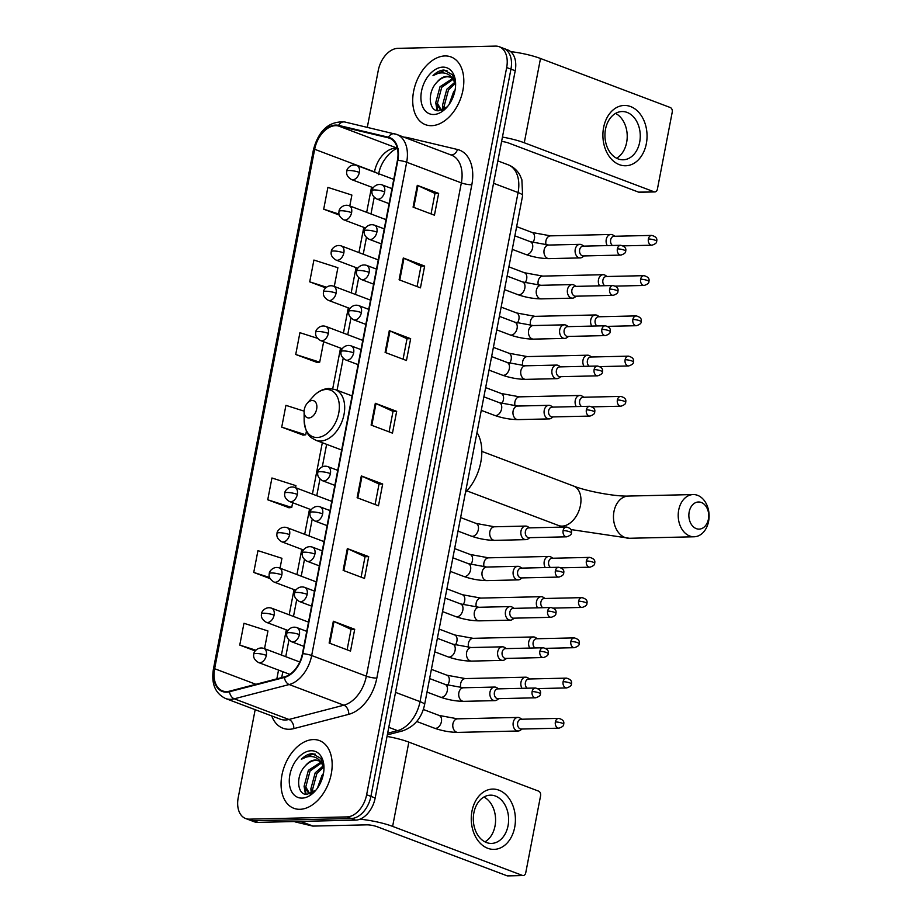 <?xml version="1.0" encoding="UTF-8"?>
<svg xmlns="http://www.w3.org/2000/svg" width="922" height="922" viewBox="0 0 922 922"><rect width="100%" height="100%" fill="white"/><g stroke="black" fill="none" stroke-linecap="round" stroke-linejoin="round"><path stroke-width="1.38" d="M519.651 211A22.624 14.787 110.7 0 1 519.535 211.634L425.422 700.374A22.624 14.787 110.7 0 1 425.296 701.008M255.164 709.675L238.21 797.714A22.624 14.787 -69.3 0 0 245.621 818.517L254.172 821.744A22.624 14.787 -69.3 0 0 257.964 822.378L355.569 820.131A22.624 14.787 -69.3 0 0 375.185 797.979L515.214 70.764A22.624 14.787 -69.3 0 0 507.803 49.961L503.527 48.347A22.624 14.787 -69.3 0 1 510.949 69.15A22.624 14.787 -69.3 0 0 503.527 48.347L499.263 46.734A22.624 14.787 -69.3 0 0 495.46 46.1L397.855 48.347A22.624 14.787 -69.3 0 0 378.25 70.498L367.302 127.328M245.621 818.517A22.624 14.787 -69.3 0 0 249.424 819.151L347.029 816.904L351.305 818.517A22.624 14.787 -69.3 0 0 370.909 796.366L510.949 69.15L370.909 796.366A22.624 14.787 -69.3 0 1 351.305 818.517L253.7 820.764L351.305 818.517L355.569 820.131M249.897 820.131A22.624 14.787 -69.3 0 0 253.7 820.764A22.624 14.787 -69.3 0 1 249.897 820.131M299.904 809.309A36.2 23.649 -69.3 0 0 330.203 778.364A36.2 23.649 -69.3 0 0 319.415 740.573A36.2 23.649 -69.3 0 0 313.33 739.571A36.2 23.649 -69.3 0 0 283.031 770.504A36.2 23.649 -69.3 0 0 293.83 808.294A36.2 23.649 -69.3 0 0 299.904 809.309A36.2 23.649 -69.3 0 0 330.203 778.364A36.2 23.649 -69.3 0 0 319.415 740.573A36.2 23.649 -69.3 0 0 313.33 739.571A36.2 23.649 -69.3 0 0 283.031 770.504A36.2 23.649 -69.3 0 0 293.83 808.294A36.2 23.649 -69.3 0 0 299.904 809.309M431.554 125.68A36.2 23.649 -69.3 0 0 461.853 94.747A36.2 23.649 -69.3 0 0 451.054 56.957A36.2 23.649 -69.3 0 0 444.98 55.942A36.2 23.649 -69.3 0 0 414.681 86.887A36.2 23.649 -69.3 0 0 425.468 124.677A36.2 23.649 -69.3 0 0 431.554 125.68A36.2 23.649 -69.3 0 0 461.853 94.747A36.2 23.649 -69.3 0 0 451.054 56.957A36.2 23.649 -69.3 0 0 444.98 55.942A36.2 23.649 -69.3 0 0 414.681 86.887A36.2 23.649 -69.3 0 0 425.468 124.677A36.2 23.649 -69.3 0 0 431.554 125.68M226.605 691.581A24.133 15.766 110.7 0 1 222.559 690.912A24.133 15.766 110.7 0 1 214.642 668.715L314.667 149.283A24.133 15.766 110.7 0 1 338.374 125.945L388.254 137.793A24.133 15.766 110.7 0 1 389.522 138.185A24.133 15.766 110.7 0 1 397.428 160.382L302.439 653.686A24.133 15.766 110.7 0 1 284.437 676.886L229.532 691.166A24.133 15.766 110.7 0 1 226.605 691.581M226.489 692.168A24.733 16.158 -69.3 0 0 229.486 691.742L284.402 677.463A24.733 16.158 -69.3 0 0 302.842 653.675L397.843 160.37A24.733 16.158 -69.3 0 0 388.439 137.228L338.558 125.369A24.733 16.158 -69.3 0 0 314.264 149.295L214.227 668.727A24.733 16.158 -69.3 0 0 226.489 692.168M317.364 338.27L299.915 332.692L295.72 354.486L317.099 362.45M295.536 487.692L295.927 485.663L271.932 477.988L267.737 499.782L289.116 507.745M304.122 411.154L285.924 405.346L281.729 427.14L303.108 435.103M347.029 816.904A22.624 14.787 -69.3 0 0 366.633 794.752L506.674 67.537A22.624 14.787 -69.3 0 0 499.263 46.734M403.294 257.987L424.65 266.055L420.455 287.848L399.099 279.781L403.294 257.987A6.028 1.164 -169.1 0 1 403.974 258.264L399.779 280.034M417.286 185.334L438.642 193.401L434.446 215.195L413.079 207.127L417.286 185.334A6.028 1.164 -169.1 0 1 417.966 185.622L413.771 207.392M361.32 475.925L382.676 484.004L378.481 505.798L357.125 497.73L361.32 475.925A6.028 1.164 -169.1 0 1 362 476.213L357.805 497.984M347.329 548.578L368.696 556.646L364.49 578.44L343.134 570.372L347.329 548.578A6.028 1.164 -169.1 0 1 348.009 548.855L343.814 570.637M333.338 621.232L354.705 629.3L350.51 651.093L329.142 643.026L333.338 621.232A6.028 1.164 -169.1 0 1 334.018 621.509L329.834 643.279M389.303 330.629L410.659 338.697L406.464 360.502L385.108 352.423L389.303 330.629A6.028 1.164 -169.1 0 1 389.983 330.917L385.788 352.688M375.312 403.283L396.667 411.35L392.472 433.144L371.117 425.077L375.312 403.283A6.028 1.164 -169.1 0 1 375.992 403.559L371.797 425.33M334.283 286.454L337.89 267.714L313.906 260.05L309.711 281.844L325.685 287.871M349.784 205.963L351.881 195.061L327.898 187.397L323.703 209.19L339.284 215.08M280.034 568.183L281.936 558.306L257.941 550.641L253.746 572.435L270.088 578.613M264.533 648.673L267.945 630.959L243.961 623.284L239.755 645.077L255.21 650.92M396.667 411.35L393.014 411.431M389.084 431.865L393.026 411.396L375.992 403.559M410.659 338.697L407.005 338.789M403.064 359.211L407.017 338.743L389.983 330.917M354.705 629.3L351.04 629.38M347.11 649.803L351.052 629.334L334.018 621.509M368.696 556.646L365.031 556.727L348.009 548.855M382.676 484.004L379.023 484.085M375.093 504.507L379.034 484.038L362 476.213M438.642 193.401L434.988 193.493M431.047 213.916L434.988 193.447L417.966 185.622M424.65 266.055L420.997 266.135L403.974 258.264M281.729 427.14L305.712 434.804L302.877 435.126M306.427 431.15L305.712 434.804M267.737 499.782L291.732 507.457L288.886 507.78M292.643 502.721L291.732 507.457M253.746 572.435L269.593 577.495M239.755 645.077L255.809 650.217M295.72 354.486L319.704 362.162L316.868 362.473M323.645 341.728L319.704 362.162M309.711 281.844L326.469 287.203M323.703 209.19L339.042 214.1M365.043 556.692L361.101 577.16M420.997 266.089L417.055 286.569M323.968 768.718L320.787 758.368L312.408 753.654C308.593 753.804 304.905 755.671 301.344 759.267C305.585 756.743 309.746 755.959 313.791 756.904C317.214 757.803 319.899 760.062 321.836 763.704A17.045 11.133 -69.3 0 0 317.986 760.512A17.045 11.133 -69.3 0 0 315.117 760.039A17.045 11.133 -69.3 0 0 305.263 765.905C308.72 762.252 312.316 760.419 316.05 760.385L318.539 760.754M321.836 763.704L323.922 768.026M320.556 761.618L323.322 764.061M317.491 788.033L321.939 775.448L323.484 773.431M320.026 783.792L322.274 778.318M312.189 792.943L310.864 788.875L315.163 772.89L323.149 765.917M313.273 792.275L312.558 789.52L316.857 773.523L323.645 767.15M310.23 793.83L308.835 793.496L304.087 786.316L308.374 770.319L320.718 762.31M309.711 793.75L305.781 786.95L310.069 770.965L321.363 763.047M302.059 798.118A24.583 16.066 -69.3 0 0 315.209 790.949A24.583 16.066 -69.3 0 0 323.979 767.726A24.583 16.066 -69.3 0 0 311.175 750.75A24.583 16.066 -69.3 0 0 289.877 774.826A24.583 16.066 -69.3 0 0 302.059 798.118M305.263 765.905C295.317 775.944 297.195 794.995 306.83 794.407L315.474 790.511M301.344 759.267L313.203 753.954L315.324 754.15M306.242 794.361L305.078 789.739M311.97 793.07L311.855 792.298M305.482 794.245L304.076 786.27M311.244 793.427L310.864 788.829M514.695 827.299A30.161 22.07 -91.3 0 1 487.738 848.286A30.161 22.07 -91.3 0 1 471.972 811.164A30.161 22.07 -91.3 0 1 498.929 790.177A30.161 22.07 -91.3 0 1 514.695 827.299M473.873 812.835A24.133 17.656 88.7 0 0 491.518 843.411A24.133 17.656 88.7 0 0 508.045 825.743A24.133 17.656 88.7 0 0 490.4 795.167A24.133 17.656 88.7 0 0 473.873 812.835M483.923 797.023A24.133 17.656 -91.3 0 1 495.01 826.043A24.133 17.656 -91.3 0 1 484.96 841.855M359.937 819.197A30.161 5.832 10.9 0 1 392.622 826.389L522.382 875.404A3.769 2.754 88.7 0 0 523.166 875.543A3.769 2.754 88.7 0 0 525.747 872.788L540.58 795.778A3.769 2.754 88.7 0 0 538.609 791.134L408.849 742.118L392.622 826.389M387.033 736.424A30.161 5.832 10.9 0 1 408.849 742.118M523.166 875.543L507.757 875.9A3.769 2.754 -91.3 0 1 506.973 875.762L377.213 826.746A7.537 1.464 -169.1 0 0 366.737 824.844L313.019 826.089A3.769 2.466 110.7 0 1 312.581 826.043L295.259 821.917A3.769 2.466 110.7 0 1 295.052 821.859A3.769 2.466 110.7 0 1 294.867 821.779M708.407 519.178A13.576 9.935 88.7 0 0 701.308 502.478A13.576 9.935 88.7 0 0 689.183 511.917A13.576 9.935 88.7 0 0 696.271 528.629A13.576 9.935 88.7 0 0 708.407 519.178M678.707 510.027A21.114 15.455 -91.3 0 1 693.171 494.561A21.114 15.455 -91.3 0 1 708.603 521.322A21.114 15.455 -91.3 0 1 694.139 536.777A21.114 15.455 -91.3 0 1 678.707 510.027M312.178 400.505A9.047 5.912 -69.3 0 0 307.337 403.145A9.047 5.912 -69.3 0 0 304.11 411.696A9.047 5.912 -69.3 0 0 308.824 417.943A9.047 5.912 -69.3 0 0 316.661 409.08A9.047 5.912 -69.3 0 0 312.178 400.505M465.472 492.406A41.478 27.095 -69.3 0 0 477.008 432.499M521.864 719.229L520.123 718.1A6.788 4.967 88.7 0 0 519.305 717.673A6.788 4.967 88.7 0 0 517.887 717.431A6.788 4.967 88.7 0 0 513.243 722.399A6.788 4.967 88.7 0 0 516.781 730.754A6.788 4.967 88.7 0 0 518.199 730.996A6.788 4.967 88.7 0 0 520.411 730.236L522.082 729.025M555.367 721.961A4.898 3.584 88.7 0 1 558.72 718.376L521.011 719.241A4.898 3.584 88.7 0 0 517.657 722.836A4.898 3.584 88.7 0 0 520.215 728.864A4.898 3.584 88.7 0 0 521.241 729.048L558.951 728.173C562.385 727.009 563.953 725.683 563.642 724.208A4.898 0.945 10.9 0 0 562.178 723.194A4.898 0.945 -169.1 0 0 555.367 721.961A4.898 3.584 88.7 0 0 558.951 728.173M529.608 678.984L527.88 677.854A6.788 4.967 88.7 0 0 527.05 677.428A6.788 4.967 88.7 0 0 525.644 677.186A6.788 4.967 88.7 0 0 520.988 682.153A6.788 4.967 88.7 0 0 522.025 688.319M563.112 681.715A4.898 3.584 88.7 0 0 566.696 687.927C570.13 686.763 571.698 685.438 571.398 683.951A4.898 0.945 10.9 0 0 569.923 682.948A4.898 0.945 -169.1 0 0 563.112 681.715A4.898 3.584 88.7 0 1 566.477 678.131L528.767 678.995A4.898 3.584 88.7 0 0 525.402 682.591A4.898 3.584 88.7 0 0 527.2 688.192M537.365 638.727L535.624 637.598A6.788 4.967 88.7 0 0 534.806 637.183A6.788 4.967 88.7 0 0 533.389 636.941A6.788 4.967 88.7 0 0 528.744 641.908A6.788 4.967 88.7 0 0 529.781 648.062M570.868 641.47A4.898 3.584 88.7 0 0 574.452 647.682C577.887 646.518 579.454 645.193 579.143 643.706A4.898 0.945 10.9 0 0 577.679 642.703A4.898 0.945 -169.1 0 0 570.868 641.47A4.898 3.584 88.7 0 1 574.222 637.886L536.512 638.75A4.898 3.584 88.7 0 0 533.158 642.334A4.898 3.584 88.7 0 0 534.944 647.947M545.109 598.482L543.381 597.352A6.788 4.967 88.7 0 0 542.551 596.937A6.788 4.967 88.7 0 0 541.145 596.695A6.788 4.967 88.7 0 0 536.489 601.663A6.788 4.967 88.7 0 0 537.526 607.817M578.613 601.225A4.898 3.584 88.7 0 0 582.197 607.437C585.631 606.273 587.199 604.947 586.899 603.461A4.898 0.945 10.9 0 0 585.424 602.458A4.898 0.945 -169.1 0 0 578.613 601.225A4.898 3.584 88.7 0 1 581.978 597.629L544.268 598.505A4.898 3.584 88.7 0 0 540.903 602.089A4.898 3.584 88.7 0 0 542.701 607.702M552.866 558.236L551.125 557.107A6.788 4.967 88.7 0 0 550.307 556.692A6.788 4.967 88.7 0 0 548.89 556.439A6.788 4.967 88.7 0 0 544.245 561.417A6.788 4.967 88.7 0 0 545.282 567.572M586.369 560.979A4.898 3.584 88.7 0 0 589.953 567.191C593.388 566.016 594.955 564.702 594.644 563.215A4.898 0.945 10.9 0 0 593.18 562.213A4.898 0.945 -169.1 0 0 586.369 560.979A4.898 3.584 88.7 0 1 589.723 557.384L552.013 558.259A4.898 3.584 88.7 0 0 548.659 561.844A4.898 3.584 88.7 0 0 550.446 567.456M583.868 397.244L582.128 396.114A6.788 4.967 88.7 0 0 581.309 395.699A6.788 4.967 88.7 0 0 579.892 395.457A6.788 4.967 88.7 0 0 575.247 400.425A6.788 4.967 88.7 0 0 576.285 406.579M617.371 399.987A4.898 3.584 88.7 0 0 620.955 406.199C624.39 405.035 625.957 403.709 625.646 402.223A4.898 0.945 10.9 0 0 624.171 401.22A4.898 0.945 -169.1 0 0 617.371 399.987A4.898 3.584 88.7 0 1 620.725 396.402L583.015 397.267A4.898 3.584 88.7 0 0 579.661 400.851A4.898 3.584 88.7 0 0 581.448 406.464M591.613 356.998L589.884 355.869A6.788 4.967 88.7 0 0 589.054 355.454A6.788 4.967 88.7 0 0 587.648 355.201A6.788 4.967 88.7 0 0 582.992 360.179A6.788 4.967 88.7 0 0 584.029 366.334M625.116 359.741A4.898 3.584 88.7 0 0 628.7 365.953C632.135 364.789 633.702 363.464 633.402 361.977A4.898 0.945 10.9 0 0 631.927 360.975A4.898 0.945 -169.1 0 0 625.116 359.741A4.898 3.584 88.7 0 1 628.47 356.146L590.772 357.021A4.898 3.584 88.7 0 0 587.406 360.606A4.898 3.584 88.7 0 0 589.204 366.218M599.369 316.753L597.629 315.624A6.788 4.967 88.7 0 0 596.811 315.209A6.788 4.967 88.7 0 0 595.393 314.955A6.788 4.967 88.7 0 0 590.748 319.922A6.788 4.967 88.7 0 0 591.786 326.088M632.872 319.496A4.898 3.584 88.7 0 0 636.457 325.708C639.891 324.532 641.458 323.219 641.147 321.732A4.898 0.945 10.9 0 0 639.672 320.729A4.898 0.945 -169.1 0 0 632.872 319.496A4.898 3.584 88.7 0 1 636.226 315.9L598.516 316.776A4.898 3.584 88.7 0 0 595.163 320.36A4.898 3.584 88.7 0 0 596.949 325.973M607.114 276.508L605.385 275.378A6.788 4.967 88.7 0 0 604.555 274.963A6.788 4.967 88.7 0 0 603.149 274.71A6.788 4.967 88.7 0 0 598.493 279.677A6.788 4.967 88.7 0 0 599.531 285.843M640.617 279.239A4.898 3.584 88.7 0 0 644.201 285.451C647.636 284.287 649.203 282.962 648.904 281.487A4.898 0.945 10.9 0 0 647.428 280.484A4.898 0.945 -169.1 0 0 640.617 279.239A4.898 3.584 88.7 0 1 643.971 275.655L606.273 276.531A4.898 3.584 88.7 0 0 602.907 280.115A4.898 3.584 88.7 0 0 604.705 285.728M614.87 236.263L613.13 235.133A6.788 4.967 88.7 0 0 612.312 234.707A6.788 4.967 88.7 0 0 610.894 234.465A6.788 4.967 88.7 0 0 606.25 239.432A6.788 4.967 88.7 0 0 607.287 245.598M648.373 238.994A4.898 3.584 88.7 0 0 651.946 245.206C655.392 244.042 656.96 242.716 656.648 241.241A4.898 0.945 10.9 0 0 655.173 240.227A4.898 0.945 -169.1 0 0 648.373 238.994A4.898 3.584 88.7 0 1 651.727 235.41L614.017 236.274A4.898 3.584 88.7 0 0 610.664 239.87A4.898 3.584 88.7 0 0 612.45 245.471M498.606 688.849L496.877 687.731A6.788 4.967 88.7 0 0 496.048 687.305A6.788 4.967 88.7 0 0 494.641 687.063A6.788 4.967 88.7 0 0 489.859 692.987A6.788 4.967 88.7 0 0 493.535 700.386A6.788 4.967 88.7 0 0 494.953 700.628A6.788 4.967 88.7 0 0 497.154 699.856L498.837 698.657M532.109 691.592A4.898 3.584 88.7 0 1 535.475 688.008L497.765 688.872A4.898 3.584 88.7 0 0 494.411 692.468A4.898 3.584 88.7 0 0 496.97 698.496A4.898 3.584 88.7 0 0 497.984 698.669L535.694 697.804C539.128 696.64 540.695 695.315 540.396 693.828A4.898 0.945 10.9 0 0 538.921 692.825A4.898 0.945 -169.1 0 0 532.109 691.592A4.898 3.584 88.7 0 0 535.694 697.804M506.362 648.604L504.622 647.475A6.788 4.967 88.7 0 0 503.804 647.06A6.788 4.967 88.7 0 0 502.386 646.818A6.788 4.967 88.7 0 0 497.603 652.741A6.788 4.967 88.7 0 0 501.28 660.14A6.788 4.967 88.7 0 0 502.697 660.383A6.788 4.967 88.7 0 0 504.91 659.61L506.581 658.412M539.866 651.347A4.898 3.584 88.7 0 1 543.219 647.763L505.51 648.627A4.898 3.584 88.7 0 0 502.156 652.211A4.898 3.584 88.7 0 0 504.714 658.25A4.898 3.584 88.7 0 0 505.74 658.423L543.45 657.559C546.884 656.395 548.452 655.069 548.141 653.583A4.898 0.945 10.9 0 0 546.677 652.58A4.898 0.945 -169.1 0 0 539.866 651.347A4.898 3.584 88.7 0 0 543.45 657.559M514.107 608.359L512.378 607.229A6.788 4.967 88.7 0 0 511.549 606.814A6.788 4.967 88.7 0 0 510.143 606.561A6.788 4.967 88.7 0 0 505.36 612.496A6.788 4.967 88.7 0 0 509.036 619.884A6.788 4.967 88.7 0 0 510.454 620.137A6.788 4.967 88.7 0 0 512.655 619.365L514.338 618.155M547.61 611.102A4.898 3.584 88.7 0 1 550.976 607.506L513.266 608.382A4.898 3.584 88.7 0 0 509.901 611.966A4.898 3.584 88.7 0 0 512.471 618.005A4.898 3.584 88.7 0 0 513.485 618.178L551.195 617.314C554.629 616.15 556.197 614.824 555.897 613.337A4.898 0.945 10.9 0 0 554.422 612.335A4.898 0.945 -169.1 0 0 547.61 611.102A4.898 3.584 88.7 0 0 551.195 617.314M521.864 568.113L520.123 566.984A6.788 4.967 88.7 0 0 519.305 566.569A6.788 4.967 88.7 0 0 517.887 566.315A6.788 4.967 88.7 0 0 513.105 572.239A6.788 4.967 88.7 0 0 516.781 579.638A6.788 4.967 88.7 0 0 518.199 579.892A6.788 4.967 88.7 0 0 520.411 579.12L522.082 577.91M555.367 570.856A4.898 3.584 88.7 0 1 558.72 567.26L521.011 568.136A4.898 3.584 88.7 0 0 517.657 571.721A4.898 3.584 88.7 0 0 520.215 577.76A4.898 3.584 88.7 0 0 521.241 577.933L558.951 577.068C562.385 575.893 563.953 574.567 563.642 573.092A4.898 0.945 10.9 0 0 562.178 572.089A4.898 0.945 -169.1 0 0 555.367 570.856A4.898 3.584 88.7 0 0 558.951 577.068M529.608 527.868L527.88 526.739A6.788 4.967 88.7 0 0 527.05 526.312A6.788 4.967 88.7 0 0 525.644 526.07A6.788 4.967 88.7 0 0 520.861 531.994A6.788 4.967 88.7 0 0 524.537 539.393A6.788 4.967 88.7 0 0 525.955 539.635A6.788 4.967 88.7 0 0 528.156 538.874L529.839 537.664M563.112 530.599A4.898 3.584 88.7 0 1 566.477 527.015L528.767 527.88A4.898 3.584 88.7 0 0 525.402 531.475A4.898 3.584 88.7 0 0 527.972 537.503A4.898 3.584 88.7 0 0 528.986 537.687L566.696 536.811C570.13 535.647 571.698 534.322 571.398 532.847A4.898 0.945 10.9 0 0 569.923 531.833A4.898 0.945 -169.1 0 0 563.112 530.599A4.898 3.584 88.7 0 0 566.696 536.811M552.866 407.121L551.125 405.991A6.788 4.967 88.7 0 0 550.307 405.576A6.788 4.967 88.7 0 0 548.89 405.334A6.788 4.967 88.7 0 0 544.107 411.258A6.788 4.967 88.7 0 0 547.783 418.657A6.788 4.967 88.7 0 0 549.201 418.899A6.788 4.967 88.7 0 0 551.414 418.127L553.085 416.928M586.369 409.864A4.898 3.584 88.7 0 1 589.723 406.268L552.013 407.144A4.898 3.584 88.7 0 0 548.659 410.728A4.898 3.584 88.7 0 0 551.218 416.767A4.898 3.584 88.7 0 0 552.243 416.94L589.953 416.076C593.388 414.912 594.955 413.586 594.644 412.099A4.898 0.945 10.9 0 0 593.18 411.097A4.898 0.945 -169.1 0 0 586.369 409.864A4.898 3.584 88.7 0 0 589.953 416.076M560.611 366.875L558.882 365.746A6.788 4.967 88.7 0 0 558.052 365.331A6.788 4.967 88.7 0 0 556.646 365.077A6.788 4.967 88.7 0 0 551.863 371.013A6.788 4.967 88.7 0 0 555.54 378.4A6.788 4.967 88.7 0 0 556.957 378.654A6.788 4.967 88.7 0 0 559.158 377.882L560.841 376.672M594.114 369.618A4.898 3.584 88.7 0 1 597.468 366.022L559.769 366.898A4.898 3.584 88.7 0 0 556.404 370.483A4.898 3.584 88.7 0 0 558.974 376.522A4.898 3.584 88.7 0 0 559.988 376.695L597.698 375.83C601.132 374.666 602.7 373.341 602.4 371.854A4.898 0.945 10.9 0 0 600.925 370.851A4.898 0.945 -169.1 0 0 594.114 369.618A4.898 3.584 88.7 0 0 597.698 375.83M568.367 326.63L566.627 325.501A6.788 4.967 88.7 0 0 565.808 325.086A6.788 4.967 88.7 0 0 564.391 324.832A6.788 4.967 88.7 0 0 559.608 330.756A6.788 4.967 88.7 0 0 563.284 338.155A6.788 4.967 88.7 0 0 564.702 338.409A6.788 4.967 88.7 0 0 566.915 337.636L568.586 336.426M601.87 329.373A4.898 3.584 88.7 0 1 605.224 325.777L567.514 326.653A4.898 3.584 88.7 0 0 564.16 330.237A4.898 3.584 88.7 0 0 566.719 336.276A4.898 3.584 88.7 0 0 567.745 336.449L605.454 335.585C608.889 334.409 610.456 333.084 610.145 331.609A4.898 0.945 10.9 0 0 608.67 330.606A4.898 0.945 -169.1 0 0 601.87 329.373A4.898 3.584 88.7 0 0 605.454 335.585M576.112 286.385L574.383 285.255A6.788 4.967 88.7 0 0 573.553 284.829A6.788 4.967 88.7 0 0 572.147 284.587A6.788 4.967 88.7 0 0 567.364 290.511A6.788 4.967 88.7 0 0 571.041 297.91A6.788 4.967 88.7 0 0 572.458 298.152A6.788 4.967 88.7 0 0 574.66 297.391L576.342 296.181M609.615 289.116A4.898 3.584 88.7 0 1 612.969 285.532L575.27 286.396A4.898 3.584 88.7 0 0 571.905 289.992A4.898 3.584 88.7 0 0 574.475 296.02A4.898 3.584 88.7 0 0 575.489 296.204L613.199 295.328C616.634 294.164 618.201 292.839 617.901 291.364A4.898 0.945 10.9 0 0 616.426 290.349A4.898 0.945 -169.1 0 0 609.615 289.116A4.898 3.584 88.7 0 0 613.199 295.328M583.868 246.139L582.128 245.01A6.788 4.967 88.7 0 0 581.309 244.584A6.788 4.967 88.7 0 0 579.892 244.342A6.788 4.967 88.7 0 0 575.109 250.265A6.788 4.967 88.7 0 0 578.786 257.664A6.788 4.967 88.7 0 0 580.203 257.906A6.788 4.967 88.7 0 0 582.416 257.146L584.087 255.936M617.371 248.871A4.898 3.584 88.7 0 1 620.725 245.287L583.015 246.151A4.898 3.584 88.7 0 0 579.661 249.747A4.898 3.584 88.7 0 0 582.22 255.774A4.898 3.584 88.7 0 0 583.246 255.959L620.955 255.083C624.39 253.919 625.957 252.593 625.646 251.107A4.898 0.945 10.9 0 0 624.171 250.104A4.898 0.945 -169.1 0 0 617.371 248.871A4.898 3.584 88.7 0 0 620.955 255.083M646.334 143.682A30.161 22.07 -91.3 0 1 619.377 164.669A30.161 22.07 -91.3 0 1 603.61 127.536A30.161 22.07 -91.3 0 1 630.567 106.549A30.161 22.07 -91.3 0 1 646.334 143.682M605.512 129.207A24.133 17.656 88.7 0 0 623.157 159.783A24.133 17.656 88.7 0 0 639.695 142.115A24.133 17.656 88.7 0 0 622.05 111.539A24.133 17.656 88.7 0 0 605.512 129.207M615.562 113.394A24.133 17.656 -91.3 0 1 626.649 142.414A24.133 17.656 -91.3 0 1 616.599 158.238M502.444 137.078A30.161 5.832 10.9 0 1 524.272 142.772L654.032 191.788A3.769 2.754 88.7 0 0 654.816 191.926A3.769 2.754 88.7 0 0 657.398 189.16L672.23 112.15A3.769 2.754 88.7 0 0 670.259 107.517L540.499 58.489L524.272 142.772M510.627 51.609A30.161 5.832 10.9 0 1 540.499 58.489M654.816 191.926L639.407 192.283A3.769 2.754 -91.3 0 1 638.612 192.145L508.852 143.117A7.537 1.464 -169.1 0 0 501.614 141.423M455.606 85.089L452.437 74.751L444.058 70.037C440.232 70.176 436.544 72.054 432.994 75.639C437.235 73.126 441.384 72.342 445.441 73.287C448.853 74.175 451.538 76.445 453.486 80.076A17.045 11.133 -69.3 0 0 449.625 76.895A17.045 11.133 -69.3 0 0 446.767 76.411A17.045 11.133 -69.3 0 0 436.901 82.277C440.359 78.635 443.955 76.791 447.7 76.768L450.19 77.125M453.486 80.076L455.572 84.398M452.195 78.001L454.961 80.433M449.141 104.405L453.589 91.831L455.122 89.814M451.665 100.175L453.924 94.689M443.839 109.326L442.514 105.258L446.801 89.261L454.788 82.3M444.923 108.658L444.208 105.892L448.495 89.907L455.295 83.522M441.88 110.214L440.486 109.868L435.726 102.688L440.025 86.703L452.368 78.693M441.35 110.121L437.42 103.333L441.719 87.336L453.013 79.419M433.709 114.501A24.583 16.066 -69.3 0 0 446.847 107.321A24.583 16.066 -69.3 0 0 455.618 84.098A24.583 16.066 -69.3 0 0 442.825 67.133A24.583 16.066 -69.3 0 0 421.515 91.197A24.583 16.066 -69.3 0 0 433.709 114.501M436.901 82.277C426.955 92.327 428.834 111.378 438.48 110.778L447.124 106.883M432.994 75.639L444.842 70.326L446.974 70.533M437.892 110.744L436.717 106.111M443.609 109.441L443.505 108.681M437.132 110.628L435.726 102.642M442.883 109.799L442.502 105.212M375.185 797.979L366.633 794.752M257.964 822.378L249.424 819.151M515.214 70.764L506.674 67.537M387.655 733.221L397.555 730.639L388.784 727.331M424.581 704.719A15.086 2.916 -169.1 0 0 420.04 701.63L518.072 192.548A30.161 19.708 -69.3 0 0 508.183 164.808C513.335 166.847 517.265 170.328 519.973 175.284L521.875 179.767L522.613 195.637L424.581 704.719C421.677 718.077 414.255 726.836 402.315 730.973A15.086 10.361 -104.6 0 1 397.555 730.639A30.161 19.708 -69.3 0 0 420.04 701.63L395.515 692.364M522.613 195.637A15.086 2.916 -169.1 0 0 518.072 192.548L493.547 183.282M397.37 148.373A24.133 15.766 -69.3 0 0 395.388 148.246A24.133 15.766 -69.3 0 0 374.482 171.872L374.436 172.091M214.642 668.715L255.913 684.308M403.94 137.182A37.698 24.64 110.7 0 1 407.605 137.632L457.485 149.491A37.698 24.64 110.7 0 1 471.822 184.78L376.833 678.085A7.537 1.464 -169.1 0 1 366.357 676.183L311.671 655.53A30.161 19.708 110.7 0 1 289.185 684.539L234.269 698.807A30.161 19.708 110.7 0 1 230.615 699.337A30.161 19.708 110.7 0 1 225.544 698.496L280.23 719.148A30.161 19.708 -69.3 0 0 285.29 719.99A30.161 19.708 -69.3 0 0 288.943 719.471L343.86 705.192A30.161 19.708 -69.3 0 0 366.357 676.183L461.346 182.879A30.161 19.708 -69.3 0 0 451.457 155.138L396.783 134.474A30.161 19.708 110.7 0 1 406.671 162.226L311.671 655.53A7.537 1.464 -169.1 0 0 302.842 653.675M229.486 691.742A7.537 5.186 -104.6 0 0 234.269 698.807L288.943 719.471A7.537 5.186 75.4 0 1 293.795 728.622A37.698 24.64 110.7 0 1 271.736 715.945M397.843 160.37A7.537 1.464 10.9 0 1 406.671 162.226L461.346 182.879A7.537 1.464 -169.1 0 0 471.822 184.78M395.192 133.99A30.161 19.708 110.7 0 1 396.783 134.474L344.793 121.981C329.2 120.932 318.747 130.198 313.422 149.767L213.397 669.199A7.537 1.464 10.9 0 1 214.227 668.727M388.439 137.228A7.537 5.693 -76.6 0 1 394.674 133.828M376.833 678.085A37.698 24.64 110.7 0 1 348.712 714.343A7.537 5.186 75.4 0 0 343.86 705.192L289.185 684.539A7.537 5.186 -104.6 0 1 284.402 677.463M338.558 125.369A7.537 5.693 -76.6 0 1 344.793 121.981M314.264 149.295A7.537 1.464 -169.1 0 0 313.422 149.767M348.712 714.343L293.795 728.622M450.8 154.884A7.537 5.693 103.4 0 0 457.485 149.491M407.305 138.461A7.537 5.693 103.4 0 0 407.605 137.632M388.254 137.793L390.721 138.726M338.374 125.945L397.324 148.212M314.667 149.283L374.482 171.872A13.576 2.628 -169.1 0 1 377.271 173.163M371.543 187.12L366.679 212.337M363.787 227.365L358.935 252.593M356.042 267.622L351.19 292.839M348.286 307.867L343.433 333.084M340.541 348.113L332.704 388.807M322.32 442.71L312.431 494.077M309.538 509.105L304.686 534.322M301.782 549.351L296.93 574.567M294.037 589.596L289.185 614.813M286.293 629.841L281.429 655.058M278.536 670.087L276.842 678.869M300.607 821.398L313.019 826.089M506.973 875.762L522.382 875.404M312.581 826.043L300.307 821.398M481.826 451.377L573.53 486.021A21.114 13.795 110.7 0 1 580.445 505.44A21.114 13.795 110.7 0 1 562.155 526.116A21.114 13.795 110.7 0 1 558.605 525.517L563.008 527.096M573.53 486.021C587.003 491.449 616.288 496.67 628.447 496.059A21.114 15.455 88.7 0 0 613.971 511.514A21.114 15.455 88.7 0 0 629.415 538.275L694.139 536.777M326.376 389.453A24.94 16.296 -69.3 0 0 313.042 396.725C317.756 391.493 323.069 388.75 328.993 388.473L335.124 389.51A27.141 17.737 -69.3 0 1 343.215 417.85A27.141 17.737 -69.3 0 1 320.487 441.05A27.141 17.737 -69.3 0 1 315.935 440.301C311.025 437.454 305.897 436.625 304.145 420.282A24.94 16.296 -69.3 0 0 317.122 437.501A24.94 16.296 -69.3 0 0 338.743 413.079A24.94 16.296 -69.3 0 0 326.376 389.453M289.842 674.362L258.54 662.538A7.537 4.933 -69.3 0 0 259.808 662.745A7.537 4.933 -69.3 0 0 266.343 655.369A7.537 1.464 -169.1 0 0 255.867 653.468A7.537 1.464 10.9 0 0 253.804 654.055C253.354 652.58 257.445 646.276 263.876 648.431A7.537 4.933 -69.3 0 1 266.343 655.369M435.518 728.345A6.788 4.437 -69.3 0 0 441.315 722.11A6.788 4.437 -69.3 0 0 439.183 715.46L457.577 718.826A6.788 4.967 88.7 0 0 452.933 723.793A6.788 4.967 88.7 0 0 452.863 724.208A6.788 4.967 88.7 0 0 457.888 732.391C450.074 732.31 442.237 730.892 434.389 728.161A6.788 4.437 -69.3 0 0 435.518 728.345M287.998 630.487L266.297 622.292A7.537 4.933 -69.3 0 0 267.553 622.5A7.537 4.933 -69.3 0 0 274.099 615.112A7.537 1.464 -169.1 0 0 263.611 613.222A7.537 1.464 10.9 0 0 261.548 613.81C261.11 612.323 265.202 606.031 271.621 608.186A7.537 4.933 -69.3 0 1 274.099 615.112M447.585 685.242A6.788 4.437 -69.3 0 0 449.072 681.865A6.788 4.437 -69.3 0 0 446.928 675.215L465.333 678.58A6.788 4.967 88.7 0 0 460.677 683.548A6.788 4.967 88.7 0 0 460.608 683.963A6.788 4.967 88.7 0 0 460.85 687.697M295.743 590.241L274.041 582.047A7.537 4.933 -69.3 0 0 275.309 582.255A7.537 4.933 -69.3 0 0 281.844 574.867A7.537 1.464 -169.1 0 0 271.368 572.965A7.537 1.464 10.9 0 0 269.305 573.565C268.855 572.078 272.947 565.774 279.378 567.929A7.537 4.933 -69.3 0 1 281.844 574.867M455.33 644.997A6.788 4.437 -69.3 0 0 456.816 641.62A6.788 4.437 -69.3 0 0 454.684 634.97L473.078 638.324A6.788 4.967 88.7 0 0 468.434 643.302A6.788 4.967 88.7 0 0 468.364 643.706A6.788 4.967 88.7 0 0 468.595 647.451M303.499 549.996L281.798 541.79A7.537 4.933 -69.3 0 0 283.054 542.009A7.537 4.933 -69.3 0 0 289.6 534.622A7.537 1.464 -169.1 0 0 279.112 532.72A7.537 1.464 10.9 0 0 277.049 533.319C276.6 531.833 280.703 525.528 287.122 527.684A7.537 4.933 -69.3 0 1 289.6 534.622M463.086 604.751A6.788 4.437 -69.3 0 0 464.573 601.375A6.788 4.437 -69.3 0 0 462.429 594.725L480.835 598.078A6.788 4.967 88.7 0 0 476.178 603.046A6.788 4.967 88.7 0 0 476.109 603.461A6.788 4.967 88.7 0 0 476.351 607.206M311.244 509.751L289.543 501.545A7.537 4.933 -69.3 0 0 290.81 501.752A7.537 4.933 -69.3 0 0 297.345 494.376A7.537 1.464 -169.1 0 0 286.869 492.475A7.537 1.464 10.9 0 0 284.806 493.063C284.356 491.587 288.448 485.283 294.867 487.438A7.537 4.933 -69.3 0 1 297.345 494.376M470.831 564.506A6.788 4.437 -69.3 0 0 472.318 561.129A6.788 4.437 -69.3 0 0 470.185 554.468L488.579 557.833A6.788 4.967 88.7 0 0 483.935 562.8A6.788 4.967 88.7 0 0 483.866 563.215A6.788 4.967 88.7 0 0 484.096 566.961M342.246 348.758L320.545 340.564A7.537 4.933 -69.3 0 0 321.813 340.771A7.537 4.933 -69.3 0 0 328.347 333.384A7.537 1.464 -169.1 0 0 317.871 331.482A7.537 1.464 10.9 0 0 315.808 332.081C315.359 330.595 319.45 324.29 325.869 326.446A7.537 4.933 -69.3 0 1 328.347 333.384M501.833 403.513A6.788 4.437 -69.3 0 0 503.32 400.136A6.788 4.437 -69.3 0 0 501.188 393.487L519.582 396.84A6.788 4.967 88.7 0 0 514.937 401.819A6.788 4.967 88.7 0 0 514.868 402.223A6.788 4.967 88.7 0 0 515.098 405.968M350.003 308.513L328.29 300.307A7.537 4.933 -69.3 0 0 329.557 300.526A7.537 4.933 -69.3 0 0 336.092 293.138A7.537 1.464 -169.1 0 0 325.616 291.237A7.537 1.464 10.9 0 0 323.553 291.836C323.103 290.349 327.206 284.045 333.626 286.2A7.537 4.933 -69.3 0 1 336.092 293.138M509.589 363.268A6.788 4.437 -69.3 0 0 511.076 359.891A6.788 4.437 -69.3 0 0 508.932 353.23L527.338 356.595A6.788 4.967 88.7 0 0 522.682 361.562A6.788 4.967 88.7 0 0 522.613 361.977A6.788 4.967 88.7 0 0 522.855 365.723M357.748 268.267L336.046 260.062A7.537 4.933 -69.3 0 0 337.314 260.269A7.537 4.933 -69.3 0 0 343.848 252.893A7.537 1.464 -169.1 0 0 333.372 250.991A7.537 1.464 10.9 0 0 331.309 251.579C330.86 250.104 334.951 243.8 341.37 245.955A7.537 4.933 -69.3 0 1 343.848 252.893M517.334 323.023A6.788 4.437 -69.3 0 0 518.821 319.646A6.788 4.437 -69.3 0 0 516.689 312.984L535.083 316.35A6.788 4.967 88.7 0 0 530.438 321.317A6.788 4.967 88.7 0 0 530.369 321.732A6.788 4.967 88.7 0 0 530.599 325.478M365.504 228.011L343.791 219.816A7.537 4.933 -69.3 0 0 345.058 220.024A7.537 4.933 -69.3 0 0 351.593 212.648A7.537 1.464 -169.1 0 0 341.117 210.746A7.537 1.464 10.9 0 0 339.054 211.334C338.605 209.859 342.707 203.555 349.127 205.71A7.537 4.933 -69.3 0 1 351.593 212.648M525.091 282.777A6.788 4.437 -69.3 0 0 526.577 279.389A6.788 4.437 -69.3 0 0 524.434 272.739L542.839 276.104A6.788 4.967 88.7 0 0 538.183 281.072A6.788 4.967 88.7 0 0 538.114 281.487A6.788 4.967 88.7 0 0 538.356 285.221M373.249 187.765L351.547 179.571A7.537 4.933 -69.3 0 0 352.815 179.778A7.537 4.933 -69.3 0 0 359.35 172.391A7.537 1.464 -169.1 0 0 348.873 170.501A7.537 1.464 10.9 0 0 346.81 171.089C346.361 169.613 350.452 163.309 356.872 165.464A7.537 4.933 -69.3 0 1 359.35 172.391M532.835 242.521A6.788 4.437 -69.3 0 0 534.322 239.144A6.788 4.437 -69.3 0 0 532.19 232.494L550.584 235.859A6.788 4.967 88.7 0 0 545.939 240.826A6.788 4.967 88.7 0 0 545.87 241.241A6.788 4.967 88.7 0 0 546.101 244.975M303.845 646.368L291.594 641.735A7.537 4.933 -69.3 0 0 292.862 641.954A7.537 4.933 -69.3 0 0 299.396 634.567A7.537 1.464 -169.1 0 0 288.92 632.665A7.537 1.464 10.9 0 0 286.857 633.264C286.408 631.777 290.499 625.473 296.93 627.628A7.537 4.933 -69.3 0 1 299.396 634.567M441.454 697.309A6.788 4.437 -69.3 0 0 447.239 691.074A6.788 4.437 -69.3 0 0 445.107 684.412L463.512 687.777A6.788 4.967 88.7 0 0 458.787 693.16A6.788 4.967 88.7 0 0 462.406 701.1A6.788 4.967 88.7 0 0 463.824 701.342C456.01 701.262 448.173 699.856 440.313 697.113A6.788 4.437 -69.3 0 0 441.454 697.309M311.59 606.123L299.35 601.49A7.537 4.933 -69.3 0 0 300.607 601.709A7.537 4.933 -69.3 0 0 307.153 594.321A7.537 1.464 -169.1 0 0 296.665 592.42A7.537 1.464 10.9 0 0 294.602 593.007C294.164 591.532 298.255 585.228 304.675 587.383A7.537 4.933 -69.3 0 1 307.153 594.321M449.198 657.052A6.788 4.437 -69.3 0 0 454.995 650.817A6.788 4.437 -69.3 0 0 452.863 644.167L471.257 647.532A6.788 4.967 88.7 0 0 466.544 652.914A6.788 4.967 88.7 0 0 470.151 660.855A6.788 4.967 88.7 0 0 471.568 661.097C463.754 661.016 455.917 659.599 448.057 656.867A6.788 4.437 -69.3 0 0 449.198 657.052M319.346 565.878L307.095 561.244A7.537 4.933 -69.3 0 0 308.363 561.452A7.537 4.933 -69.3 0 0 314.898 554.076A7.537 1.464 -169.1 0 0 304.421 552.174A7.537 1.464 10.9 0 0 302.358 552.762C301.909 551.287 306 544.983 312.431 547.138A7.537 4.933 -69.3 0 1 314.898 554.076M456.955 616.806A6.788 4.437 -69.3 0 0 462.74 610.571A6.788 4.437 -69.3 0 0 460.608 603.922L479.014 607.287A6.788 4.967 88.7 0 0 474.288 612.669A6.788 4.967 88.7 0 0 477.907 620.61A6.788 4.967 88.7 0 0 479.325 620.852C471.511 620.771 463.674 619.354 455.814 616.622A6.788 4.437 -69.3 0 0 456.955 616.806M327.091 525.621L314.851 520.999A7.537 4.933 -69.3 0 0 316.108 521.207A7.537 4.933 -69.3 0 0 322.654 513.831A7.537 1.464 -169.1 0 0 312.166 511.929A7.537 1.464 10.9 0 0 310.103 512.517C309.654 511.042 313.757 504.737 320.176 506.893A7.537 4.933 -69.3 0 1 322.654 513.831M464.7 576.561A6.788 4.437 -69.3 0 0 470.497 570.326A6.788 4.437 -69.3 0 0 468.364 563.676L486.758 567.042A6.788 4.967 88.7 0 0 482.045 572.424A6.788 4.967 88.7 0 0 485.652 580.364A6.788 4.967 88.7 0 0 487.07 580.606C479.256 580.526 471.419 579.108 463.559 576.377A6.788 4.437 -69.3 0 0 464.7 576.561M334.847 485.375L322.596 480.754A7.537 4.933 -69.3 0 0 323.864 480.961A7.537 4.933 -69.3 0 0 330.399 473.574A7.537 1.464 -169.1 0 0 319.922 471.684A7.537 1.464 10.9 0 0 317.86 472.271C317.41 470.785 321.501 464.492 327.921 466.647A7.537 4.933 -69.3 0 1 330.399 473.574M472.456 536.316A6.788 4.437 -69.3 0 0 478.241 530.081A6.788 4.437 -69.3 0 0 476.109 523.431L494.503 526.785A6.788 4.967 88.7 0 0 489.789 532.167A6.788 4.967 88.7 0 0 493.408 540.108A6.788 4.967 88.7 0 0 494.826 540.361C487 540.269 479.175 538.863 471.315 536.12A6.788 4.437 -69.3 0 0 472.456 536.316M358.093 364.639L345.854 360.006A7.537 4.933 -69.3 0 0 347.11 360.214A7.537 4.933 -69.3 0 0 353.645 352.838A7.537 1.464 -169.1 0 0 343.168 350.936A7.537 1.464 10.9 0 0 341.105 351.524C340.656 350.049 344.759 343.745 351.178 345.9A7.537 4.933 -69.3 0 1 353.645 352.838M495.702 415.568A6.788 4.437 -69.3 0 0 501.499 409.333A6.788 4.437 -69.3 0 0 499.355 402.683L517.761 406.049A6.788 4.967 88.7 0 0 513.035 411.431A6.788 4.967 88.7 0 0 516.654 419.372A6.788 4.967 88.7 0 0 518.072 419.614C510.258 419.533 502.421 418.115 494.561 415.384A6.788 4.437 -69.3 0 0 495.702 415.568M365.85 324.394L353.599 319.761A7.537 4.933 -69.3 0 0 354.866 319.969A7.537 4.933 -69.3 0 0 361.401 312.593A7.537 1.464 -169.1 0 0 350.925 310.691A7.537 1.464 10.9 0 0 348.862 311.279C348.412 309.804 352.504 303.499 358.923 305.655A7.537 4.933 -69.3 0 1 361.401 312.593M503.458 375.323A6.788 4.437 -69.3 0 0 509.244 369.088A6.788 4.437 -69.3 0 0 507.112 362.438L525.505 365.803A6.788 4.967 88.7 0 0 520.792 371.186A6.788 4.967 88.7 0 0 524.411 379.126A6.788 4.967 88.7 0 0 525.828 379.368C518.003 379.288 510.166 377.87 502.317 375.139A6.788 4.437 -69.3 0 0 503.458 375.323M373.594 284.137L361.343 279.516A7.537 4.933 -69.3 0 0 362.611 279.723A7.537 4.933 -69.3 0 0 369.146 272.347A7.537 1.464 -169.1 0 0 358.67 270.446A7.537 1.464 10.9 0 0 356.607 271.033C356.157 269.558 360.26 263.254 366.679 265.409A7.537 4.933 -69.3 0 1 369.146 272.347M511.203 335.078A6.788 4.437 -69.3 0 0 517 328.843A6.788 4.437 -69.3 0 0 514.856 322.193L533.262 325.558A6.788 4.967 88.7 0 0 528.537 330.94A6.788 4.967 88.7 0 0 532.155 338.881A6.788 4.967 88.7 0 0 533.573 339.123C525.759 339.031 517.922 337.625 510.062 334.893A6.788 4.437 -69.3 0 0 511.203 335.078M381.351 243.892L369.1 239.271A7.537 4.933 -69.3 0 0 370.367 239.478A7.537 4.933 -69.3 0 0 376.902 232.09A7.537 1.464 -169.1 0 0 366.426 230.2A7.537 1.464 10.9 0 0 364.363 230.788C363.913 229.301 368.005 223.009 374.424 225.164A7.537 4.933 -69.3 0 1 376.902 232.09M518.959 294.833A6.788 4.437 -69.3 0 0 524.745 288.598A6.788 4.437 -69.3 0 0 522.613 281.948L541.007 285.301A6.788 4.967 88.7 0 0 536.293 290.684A6.788 4.967 88.7 0 0 539.912 298.624A6.788 4.967 88.7 0 0 541.329 298.878C533.504 298.786 525.667 297.38 517.818 294.637A6.788 4.437 -69.3 0 0 518.959 294.833M389.096 203.647L376.844 199.025A7.537 4.933 -69.3 0 0 378.112 199.233A7.537 4.933 -69.3 0 0 384.647 191.845A7.537 1.464 -169.1 0 0 374.171 189.944A7.537 1.464 10.9 0 0 372.108 190.543C371.658 189.056 375.761 182.752 382.181 184.907A7.537 4.933 -69.3 0 1 384.647 191.845M526.704 254.587A6.788 4.437 -69.3 0 0 532.501 248.352A6.788 4.437 -69.3 0 0 530.357 241.702L548.763 245.056A6.788 4.967 88.7 0 0 544.038 250.438A6.788 4.967 88.7 0 0 547.656 258.379A6.788 4.967 88.7 0 0 549.074 258.633C541.26 258.54 533.423 257.134 525.563 254.391A6.788 4.437 -69.3 0 0 526.704 254.587M638.612 192.145L654.032 191.788M508.183 164.808L497.857 160.912M402.315 730.973L387.332 734.869M213.397 669.199C211.15 683.686 215.206 693.448 225.544 698.496M374.194 197.308L370.99 213.962M366.449 237.553L363.233 254.218M358.693 277.81L355.489 294.464M350.948 318.055L347.732 334.709M343.191 358.301L337.049 390.237M326.63 444.335L322.308 466.763M319.946 479.037L316.742 495.702M312.189 519.293L308.985 535.947M304.444 559.539L301.24 576.192M296.688 599.784L293.484 616.438M288.943 640.029L285.739 656.683M282.835 671.712L281.706 677.601M398.223 148.742C395.296 147.013 380.717 159.068 378.562 174.65M309.976 793.923L308.835 793.496M570.879 529.551L629.415 538.275M628.447 496.059L693.171 494.561M466.901 490.884L558.605 525.517M304.11 411.696L304.145 420.282M307.337 403.145L313.042 396.725M341.659 450.017L315.935 440.301M352.077 395.907L335.124 389.51M258.54 662.538C254.599 660.175 253.02 657.34 253.804 654.055M416.698 721.477L434.389 728.161M457.577 718.826L517.887 717.431M423.336 709.479L439.183 715.46M299.765 661.984L263.876 648.431M457.888 732.391L518.199 730.996M558.72 718.376C562.835 719.494 564.483 721.43 563.642 724.208M266.297 622.292C262.355 619.918 260.765 617.095 261.548 613.81M465.333 678.58L525.644 677.186M431.392 669.349L446.928 675.215M308.513 622.12L271.621 608.186M566.696 687.927L537.918 688.596M566.477 678.131C570.591 679.249 572.228 681.185 571.398 683.951M274.041 582.047C270.1 579.673 268.521 576.849 269.305 573.565M473.078 638.324L533.389 636.941M439.149 629.092L454.684 634.97M316.269 581.874L279.378 567.929M574.452 647.682L545.663 648.35M574.222 637.886C578.336 639.004 579.984 640.94 579.143 643.706M281.798 541.79C277.856 539.428 276.266 536.604 277.049 533.319M480.835 598.078L541.145 596.695M446.893 588.847L462.429 594.725M324.014 541.617L287.122 527.684M582.197 607.437L553.419 608.094M581.978 597.629C586.092 598.747 587.729 600.695 586.899 603.461M289.543 501.545C285.601 499.182 284.022 496.359 284.806 493.063M488.579 557.833L548.89 556.439M454.65 548.602L470.185 554.468M331.77 501.372L294.867 487.438M589.953 567.191L561.164 567.848M589.723 557.384C593.837 558.502 595.485 560.449 594.644 563.215M320.545 340.564C316.603 338.19 315.024 335.366 315.808 332.081M519.582 396.84L579.892 395.457M485.652 387.609L501.188 393.487M362.761 340.391L325.869 326.446M620.955 406.199L592.166 406.867M620.725 396.402C624.839 397.52 626.487 399.457 625.646 402.223M328.29 300.307C324.348 297.944 322.769 295.121 323.553 291.836M527.338 356.595L587.648 355.201M493.397 347.363L508.932 353.23M370.517 300.134L333.626 286.2M628.7 365.953L599.911 366.61M628.47 356.146C632.596 357.263 634.232 359.211 633.402 361.977M336.046 260.062C332.104 257.699 330.525 254.875 331.309 251.579M535.083 316.35L595.393 314.955M501.153 307.118L516.689 312.984M378.262 259.889L341.37 245.955M636.457 325.708L607.667 326.365M636.226 315.9C640.341 317.018 641.989 318.966 641.147 321.732M343.791 219.816C339.849 217.454 338.27 214.619 339.054 211.334M542.839 276.104L603.149 274.71M508.898 266.873L524.434 272.739M386.018 219.643L349.127 205.71M644.201 285.451L615.412 286.12M643.971 275.655C648.097 276.773 649.733 278.721 648.904 281.487M351.547 179.571C347.606 177.208 346.027 174.373 346.81 171.089M550.584 235.859L610.894 234.465M516.654 226.628L532.19 232.494M393.763 179.398L356.872 165.464M651.946 245.206L623.168 245.874M651.727 235.41C655.842 236.528 657.49 238.464 656.648 241.241M291.594 641.735C287.652 639.372 286.074 636.549 286.857 633.264M427.013 692.088L440.313 697.113M463.512 687.777L494.641 687.063M429.617 678.569L445.107 684.412M463.824 701.342L494.953 700.628M535.475 688.008C539.589 689.126 541.226 691.062 540.396 693.828M306.738 631.34L296.93 627.628M299.35 601.49C295.409 599.127 293.818 596.303 294.602 593.007M434.769 651.842L448.057 656.867M471.257 647.532L502.386 646.818M437.374 638.324L452.863 644.167M471.568 661.097L502.697 660.383M543.219 647.763C547.334 648.881 548.982 650.817 548.141 653.583M314.483 591.094L304.675 587.383M307.095 561.244C303.154 558.882 301.575 556.047 302.358 552.762M442.514 611.597L455.814 616.622M479.014 607.287L510.143 606.561M445.119 598.067L460.608 603.922M479.325 620.852L510.454 620.137M550.976 607.506C555.09 608.624 556.727 610.571 555.897 613.337M322.239 550.849L312.431 547.138M314.851 520.999C310.91 518.637 309.319 515.801 310.103 512.517M450.27 571.352L463.559 576.377M486.758 567.042L517.887 566.315M452.875 557.822L468.364 563.676M487.07 580.606L518.199 579.892M558.72 567.26C562.835 568.378 564.483 570.326 563.642 573.092M329.984 510.592L320.176 506.893M322.596 480.754C318.655 478.38 317.076 475.556 317.86 472.271M458.015 531.107L471.315 536.12M494.503 526.785L525.644 526.07M460.62 517.576L476.109 523.431M494.826 540.361L525.955 539.635M566.477 527.015C570.591 528.133 572.228 530.081 571.398 532.847M337.74 470.347L327.921 466.647M345.854 360.006C341.901 357.644 340.322 354.82 341.105 351.524M481.272 410.359L494.561 415.384M517.761 406.049L548.89 405.334M483.877 396.84L499.355 402.683M518.072 419.614L549.201 418.899M589.723 406.268C593.837 407.397 595.485 409.333 594.644 412.099M360.986 349.611L351.178 345.9M353.599 319.761C349.657 317.399 348.078 314.563 348.862 311.279M489.017 370.114L502.317 375.139M525.505 365.803L556.646 365.077M491.622 356.584L507.112 362.438M525.828 379.368L556.957 378.654M597.468 366.022C601.593 367.14 603.23 369.088 602.4 371.854M368.742 309.366L358.923 305.655M361.343 279.516C357.402 277.153 355.823 274.318 356.607 271.033M496.774 329.869L510.062 334.893M533.262 325.558L564.391 324.832M499.378 316.338L514.856 322.193M533.573 339.123L564.702 338.409M605.224 325.777C609.338 326.895 610.986 328.843 610.145 331.609M376.487 269.109L366.679 265.409M369.1 239.271C365.158 236.896 363.579 234.073 364.363 230.788M504.518 289.623L517.818 294.637M541.007 285.301L572.147 284.587M507.123 276.093L522.613 281.948M541.329 298.878L572.458 298.152M612.969 285.532C617.095 286.65 618.731 288.598 617.901 291.364M384.243 228.863L374.424 225.164M376.844 199.025C372.903 196.651 371.324 193.827 372.108 190.543M512.275 249.366L525.563 254.391M548.763 245.056L579.892 244.342M514.879 235.848L530.357 241.702M549.074 258.633L580.203 257.906M620.725 245.287C624.839 246.405 626.487 248.341 625.646 251.107M391.988 188.618L382.181 184.907M441.615 110.294L440.486 109.868"/></g></svg>
